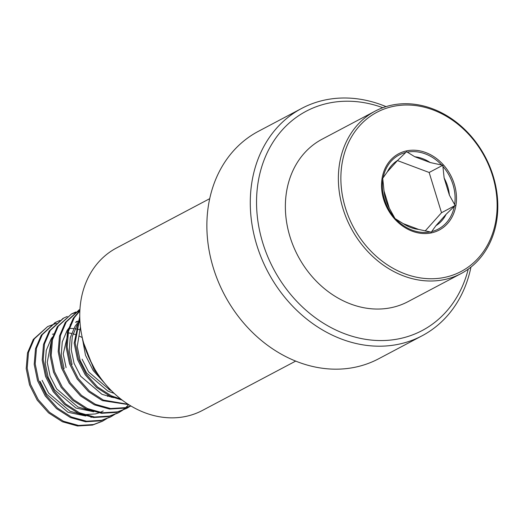 <?xml version="1.0" encoding="UTF-8"?>
<svg xmlns="http://www.w3.org/2000/svg" width="524" height="524" viewBox="0 0 524 524"><rect width="100%" height="100%" fill="white"/><g stroke="black" fill="none" stroke-linecap="round" stroke-linejoin="round"><path stroke-width="0.79" d="M470.958 267.089A128.642 106.359 -117.9 0 1 422.056 335.805A128.642 106.359 -117.9 0 1 254.278 235.918A128.642 106.359 -117.9 0 1 301.719 108.396A128.642 106.359 -117.9 0 1 386.037 106.621M422.056 335.805L378.656 358.776A128.642 106.359 -117.9 0 1 210.871 258.889A128.642 106.359 -117.9 0 1 258.312 131.367L301.719 108.396M468.233 269.146A124.05 102.56 -117.9 0 1 364.737 339.192A124.05 102.56 -117.9 0 1 260.402 234.215A124.05 102.56 -117.9 0 1 382.808 107.708M295.674 361.101L202.461 410.423A91.89 75.967 -117.9 0 1 82.615 339.08A91.89 75.967 -117.9 0 1 116.505 247.99L209.718 198.668M382.703 178.33L384.053 191.057A37.846 31.289 62.1 0 0 389.306 208.172L395.057 218.573L403.264 223.643A37.846 31.289 62.1 0 0 418.663 229.427L431.272 232.165L435.929 225.674A37.846 31.289 62.1 0 0 446.075 214.342L455.14 205.513L449.382 195.118A37.846 31.289 62.1 0 0 447.496 185.863A37.846 31.289 62.1 0 0 444.129 178.003L442.787 165.27L430.171 162.532A37.846 31.289 62.1 0 0 414.772 156.748L406.565 151.678L397.506 160.501A37.846 31.289 62.1 0 0 387.354 171.833L382.703 178.33M345.774 209.069A90.049 74.447 62.1 0 0 446.245 277.039A90.049 74.447 62.1 0 0 492.226 174.689A90.049 74.447 62.1 0 0 391.762 106.719A90.049 74.447 62.1 0 0 345.774 209.069M492.809 174.82A91.89 75.967 62.1 0 0 375.112 111.147A91.89 75.967 62.1 0 0 343.371 209.901A91.89 75.967 62.1 0 0 461.068 273.58A91.89 75.967 62.1 0 0 492.809 174.82M375.112 111.147L322.109 139.194A91.89 75.967 62.1 0 0 290.368 237.948A91.89 75.967 62.1 0 0 408.065 301.627L461.068 273.58M88.084 355.993L94.431 368.516M80.441 326.904L77.225 346.58L80.087 360.224L86.611 373.009L107.931 391.127L114.18 393.386M82.085 359.163L88.608 371.948L109.929 390.066L111.402 390.694M79.949 321.454L77.048 325.266L72.26 336.604L71.225 349.75L74.094 363.394L80.611 376.18L101.931 394.297L113.466 397.657M77.729 322.771L75.05 326.321L70.255 337.666L69.227 350.811L72.089 364.455M69.731 327.002L67.052 330.552L62.264 341.897L61.229 355.043L64.098 368.686M68.867 329.793L63.227 353.982L66.096 367.625M78.908 321.487L78.142 321.631M77.27 321.821L75.502 322.299M79.753 320.655L78.39 320.989M77.5 321.238L76.406 321.592M52.348 337.187L51.064 339.015L46.269 350.36L45.241 363.505L48.103 377.149L54.627 389.935L75.947 408.045L93.77 411.772M51.326 340.947L47.239 362.444L50.101 376.088L56.625 388.874L77.945 406.991L89.473 410.351M40.106 381.38L46.629 394.166L67.95 412.277L85.772 416.004M42.11 380.319L48.634 393.105L69.954 411.222L82.74 414.739L95.368 413.94L98.807 412.912M100.071 412.427L103.228 410.96M79.373 329.616L75.07 328.738M73.707 328.574L69.784 328.417M82.098 337.508A45.942 37.983 62.1 0 0 79.53 336.225M75.26 334.528A45.942 37.983 62.1 0 0 73.019 333.847M71.506 333.474A45.942 37.983 62.1 0 0 67.19 332.733M53.514 333.932L52.42 334.286M107.558 396.38A45.942 37.983 62.1 0 0 107.898 395.168M108.972 389.62A45.942 37.983 62.1 0 0 109.116 388.323M111.35 397.303L111.533 396.878M56.441 323.308L47.684 326.544L34.276 338.89L28.506 352.416L27.202 368.097L30.53 384.361L38.213 399.609L49.538 412.322L63.424 421.237L78.561 425.455L93.501 424.551L102.796 421.034L106.68 418.689M59.815 320.459L55.675 322.312L42.274 334.659L36.497 348.185L35.193 363.866L38.527 380.129L46.21 395.378L57.529 408.091L71.421 417.006L86.552 421.224L101.499 420.32L110.793 416.803L114.671 414.458M67.275 316.431L63.673 318.081L50.271 330.428L44.494 343.954L43.191 359.634L46.525 375.898L54.208 391.146L65.526 403.86L79.412 412.774L94.549 416.999L109.49 416.089L118.791 412.571L122.197 410.541M122.668 410.226L125.865 407.796M75.803 311.996L71.67 313.85L58.262 326.197L52.492 339.722L51.188 355.403L54.522 371.667L62.205 386.915L73.524 399.629L87.41 408.543L102.547 412.768L117.487 411.857L126.788 408.34L130.784 405.91M79.943 309.474L66.26 321.965L60.489 335.491L59.179 351.172L62.513 367.435L70.196 382.684L81.521 395.397L95.407 404.312L110.544 408.537L125.485 407.626L130.823 405.936M79.858 311.001L74.257 317.734L68.48 331.26L67.177 346.94L70.511 363.204L78.194 378.452L89.512 391.166L103.405 400.081L128.216 404.318M79.792 317.819L75.174 342.709L78.508 358.973L86.191 374.221L97.51 386.935L111.396 395.849L120.854 399.091M83.624 342.958L94.189 369.99L100.628 378.046M47.684 326.544L33.281 339.414L27.503 352.947L26.2 368.621L29.534 384.891L37.217 400.139L48.535 412.853L62.422 421.768L77.559 425.986L92.499 425.082L102.298 421.296M55.177 322.581L41.272 335.183L35.501 348.715L34.198 364.39L37.532 380.66L45.215 395.908L56.533 408.622L70.419 417.536L85.556 421.755L100.497 420.851L110.295 417.065M63.175 318.35L49.269 330.952L43.499 344.484L42.189 360.158L45.523 376.429L53.206 391.677L64.531 404.39L78.417 413.305L93.554 417.523L108.494 416.619L117.789 413.095L121.666 410.757M122.138 410.43L125.302 407.947M125.74 407.567L128.681 404.659M79.858 311.053L71.172 314.118M71.67 313.85L57.267 326.721L51.49 340.253L50.186 355.927L53.52 372.197L61.203 387.446L72.522 400.159L86.414 409.074L101.545 413.292L116.485 412.388L126.788 408.34M126.284 408.602L130.135 406.198M79.163 309.887L65.264 322.489L59.487 336.022L58.184 351.696L61.518 367.966L69.201 383.214L80.519 395.928L94.405 404.842L109.542 409.061L124.483 408.157L130.935 406.002M79.877 310.601L73.255 318.258L67.485 331.79L66.181 347.464L69.509 363.735L77.192 378.983L88.517 391.697L102.403 400.611L128.74 404.652M79.766 316.489L74.172 343.233L77.506 359.503L85.189 374.752L96.508 387.465L110.4 396.38L122.177 400.107M82.072 336.696L85.504 355.272L93.187 370.52L104.977 383.634M444.129 178.003L449.382 195.118M414.772 156.748L430.171 162.532M387.354 171.833L397.506 160.501M389.306 208.172L384.053 191.057M425.187 230.96L441.509 212.731A42.437 35.082 62.1 0 0 441.509 212.718L429.156 172.481L442.787 165.27M441.509 212.731L455.14 205.513M429.149 172.475L429.156 172.481A42.437 35.082 62.1 0 0 429.149 172.475L397.441 160.573M418.663 229.427L403.264 223.643M446.075 214.342L435.929 225.674M454.636 204.57A41.9 34.643 62.1 0 0 452.808 184.022A41.9 34.643 62.1 0 0 442.918 166.409M383.869 200.122A43.204 35.717 -117.9 0 1 405.936 151.023A43.204 35.717 -117.9 0 1 454.131 183.629A43.204 35.717 -117.9 0 1 432.071 232.735A43.204 35.717 -117.9 0 1 383.869 200.122M382.834 179.47A41.9 34.643 62.1 0 0 384.662 200.017A41.9 34.643 62.1 0 0 394.552 217.63M405.759 152.464A41.9 34.643 62.1 0 0 383.136 177.734M441.66 165.014A41.9 34.643 62.1 0 0 407.318 152.124M395.81 219.025A41.9 34.643 62.1 0 0 430.152 231.916M431.704 231.575A41.9 34.643 62.1 0 0 454.334 206.305M70.242 324.454L70.838 324.14M90.96 417.451L91.373 417.235M102.796 421.034L101.8 421.558M55.675 322.312L54.679 322.843M110.793 416.803L109.798 417.327M63.673 318.081L62.67 318.612M118.791 412.571L117.789 413.095M79.661 309.618L78.665 310.149"/></g></svg>
